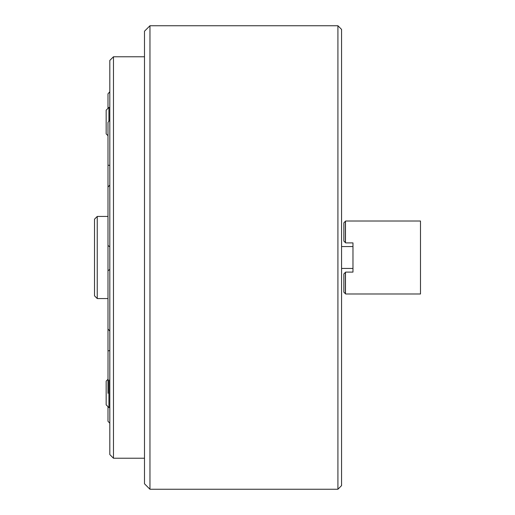 <?xml version="1.0" encoding="UTF-8"?>
<svg xmlns="http://www.w3.org/2000/svg" width="515" height="515" viewBox="0 0 515 515"><rect width="100%" height="100%" fill="white"/><g stroke="black" fill="none" stroke-linecap="round" stroke-linejoin="round"><path stroke-width="0.77" d="M149.962 257.5L149.962 489.25L337.917 489.25L337.917 25.75L149.962 25.75L149.962 257.5M149.962 25.75L144.49 31.222L144.49 483.778L149.962 489.25M337.917 25.75L341.567 29.4L341.567 485.6L337.917 489.25M97.245 298.558L94.509 295.822L94.509 219.178L97.245 216.442L97.245 298.558L107.996 298.558M97.245 216.442L107.996 216.442M420.491 293.994L345.674 293.994L343.853 292.172L343.853 273.922L345.674 272.1L352.975 272.1L352.975 242.9L345.674 242.9L343.853 241.078L343.853 222.828L345.674 221.006L420.491 221.006L420.491 293.994M345.398 293.717L345.398 272.377M345.398 242.623L345.398 221.283M345.488 221.186L345.488 242.72M345.488 272.281L345.488 293.814M108.91 380.006L108.91 407.571L106.167 404.835L106.167 381.113L107.996 379.285M107.996 135.715L106.167 133.887L106.167 110.165L108.91 107.429L108.91 121.225M109.817 350.638L107.996 350.818L107.996 328.988L109.817 331.106M109.817 269.422L107.996 270.748L107.996 245.481L109.817 246.82M109.817 185.014L107.996 187.125L107.996 165.193L109.817 165.392M109.817 91.87L107.996 93.801L109.817 91.786M144.49 56.772L113.467 56.772L113.467 458.228L144.49 458.228M113.467 56.772L109.817 60.422L109.817 454.578L113.467 458.228M108.028 350.818L107.996 393.338M109.817 120.021L107.996 122.358L107.996 165.193M107.996 406.657L107.996 421.289L109.817 423.214M107.996 270.748L107.996 328.988M107.996 187.125L107.996 245.481M107.996 93.801L107.996 108.343L106.167 110.165M341.567 246.55L352.975 246.55M341.567 268.45L352.975 268.45M108.91 407.571L109.817 407.571M108.91 107.429L109.817 107.429"/></g></svg>
